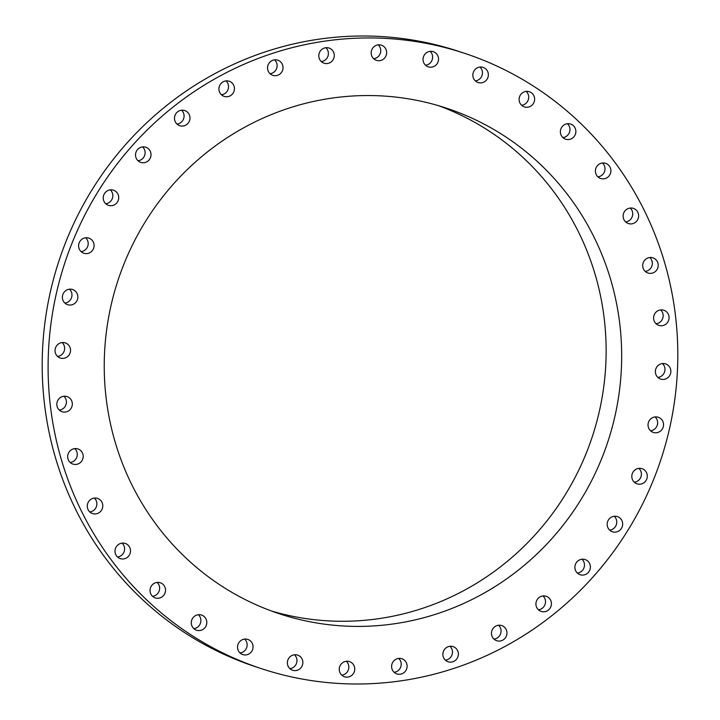 <?xml version="1.0" encoding="UTF-8"?>
<svg xmlns="http://www.w3.org/2000/svg" width="720" height="720" viewBox="0 0 720 720"><rect width="100%" height="100%" fill="white"/><g stroke="black" fill="none" stroke-linecap="round" stroke-linejoin="round"><path stroke-width="1.08" d="M394.119 672.282A7.974 7.722 108.3 0 0 398.7 658.422M394.848 659.952A7.974 7.722 108.3 0 0 396.864 673.902A7.974 7.722 108.3 0 0 407.034 665.019A7.974 7.722 108.3 0 0 394.848 659.952M618.948 167.949A324.018 313.839 108.3 0 0 464.643 53.334A324.018 313.839 108.3 0 0 110.241 173.259A324.018 313.839 108.3 0 0 106.965 554.004A324.018 313.839 108.3 0 0 261.27 668.619A324.018 313.839 108.3 0 0 615.663 548.694A324.018 313.839 108.3 0 0 618.948 167.949M464.643 53.334L458.73 51.381A324.018 313.839 108.3 0 0 104.337 171.306A324.018 313.839 108.3 0 0 101.052 552.051A324.018 313.839 108.3 0 0 255.357 666.666L261.27 668.619M271.665 611.073A266.247 257.886 108.3 0 0 557.496 506.637A266.247 257.886 108.3 0 0 557.766 197.226A266.247 257.886 108.3 0 0 438.696 105.741M573.3 202.365A266.247 257.886 108.3 0 0 446.508 108.18A266.247 257.886 108.3 0 0 155.304 206.73A266.247 257.886 108.3 0 0 152.604 519.588A266.247 257.886 108.3 0 0 279.396 613.773A266.247 257.886 108.3 0 0 570.609 515.223A266.247 257.886 108.3 0 0 573.3 202.365M445.086 648.738A7.974 7.722 108.3 0 0 448.119 661.77A7.974 7.722 108.3 0 0 456.165 659.646A7.974 7.722 108.3 0 0 453.123 646.623A7.974 7.722 108.3 0 0 445.086 648.738M492.822 628.785A7.974 7.722 108.3 0 0 496.719 640.719A7.974 7.722 108.3 0 0 505.611 637.515A7.974 7.722 108.3 0 0 501.723 625.572A7.974 7.722 108.3 0 0 492.822 628.785M536.616 600.687A7.974 7.722 108.3 0 0 541.17 611.406A7.974 7.722 108.3 0 0 550.728 606.978A7.974 7.722 108.3 0 0 546.174 596.259A7.974 7.722 108.3 0 0 536.616 600.687M575.127 565.308A7.974 7.722 108.3 0 0 580.131 574.713A7.974 7.722 108.3 0 0 590.148 568.971A7.974 7.722 108.3 0 0 585.144 559.566A7.974 7.722 108.3 0 0 575.127 565.308M607.194 523.719A7.974 7.722 108.3 0 0 612.423 531.756A7.974 7.722 108.3 0 0 622.656 524.637A7.974 7.722 108.3 0 0 617.427 516.609A7.974 7.722 108.3 0 0 607.194 523.719M631.845 477.189A7.974 7.722 108.3 0 0 637.056 483.84A7.974 7.722 108.3 0 0 647.271 475.335A7.974 7.722 108.3 0 0 642.06 468.693A7.974 7.722 108.3 0 0 631.845 477.189M648.324 427.131A7.974 7.722 108.3 0 0 661.113 430.515A7.974 7.722 108.3 0 0 658.287 417.267A7.974 7.722 108.3 0 0 648.324 427.131M656.127 375.057A7.974 7.722 108.3 0 0 668.907 376.65A7.974 7.722 108.3 0 0 665.622 363.906A7.974 7.722 108.3 0 0 656.127 375.057M655.029 322.551A7.974 7.722 108.3 0 0 667.548 322.425A7.974 7.722 108.3 0 0 663.831 310.23A7.974 7.722 108.3 0 0 655.029 322.551M645.048 271.224A7.974 7.722 108.3 0 0 657.072 269.478A7.974 7.722 108.3 0 0 652.977 257.859A7.974 7.722 108.3 0 0 645.048 271.224M626.499 222.615A7.974 7.722 108.3 0 0 637.812 219.393A7.974 7.722 108.3 0 0 633.384 208.395A7.974 7.722 108.3 0 0 626.499 222.615M599.949 178.209A7.974 7.722 108.3 0 0 610.353 173.7A7.974 7.722 108.3 0 0 605.646 163.341A7.974 7.722 108.3 0 0 595.944 168.12A7.974 7.722 108.3 0 0 599.949 178.209M566.19 139.365A7.974 7.722 108.3 0 0 575.541 133.758A7.974 7.722 108.3 0 0 570.042 123.885A7.974 7.722 108.3 0 0 560.691 129.501A7.974 7.722 108.3 0 0 566.19 139.365M526.257 107.253A7.974 7.722 108.3 0 0 529.353 91.737A7.974 7.722 108.3 0 0 519.264 97.857A7.974 7.722 108.3 0 0 526.257 107.253M481.365 82.845A7.974 7.722 108.3 0 0 483.111 67.374A7.974 7.722 108.3 0 0 472.905 74.178A7.974 7.722 108.3 0 0 481.365 82.845M432.873 66.888A7.974 7.722 108.3 0 0 433.287 51.696A7.974 7.722 108.3 0 0 423.045 59.202A7.974 7.722 108.3 0 0 432.873 66.888M382.257 59.868A7.974 7.722 108.3 0 0 381.411 45.189A7.974 7.722 108.3 0 0 371.169 53.388A7.974 7.722 108.3 0 0 382.257 59.868M331.056 62.001A7.974 7.722 108.3 0 0 329.049 48.051A7.974 7.722 108.3 0 0 318.879 56.934A7.974 7.722 108.3 0 0 331.056 62.001M280.818 73.215A7.974 7.722 108.3 0 0 277.785 60.183A7.974 7.722 108.3 0 0 269.748 62.307A7.974 7.722 108.3 0 0 272.781 75.33A7.974 7.722 108.3 0 0 280.818 73.215M233.082 93.168A7.974 7.722 108.3 0 0 229.194 81.234A7.974 7.722 108.3 0 0 220.293 84.438A7.974 7.722 108.3 0 0 224.181 96.381A7.974 7.722 108.3 0 0 233.082 93.168M189.288 121.266A7.974 7.722 108.3 0 0 184.734 110.547A7.974 7.722 108.3 0 0 175.176 114.975A7.974 7.722 108.3 0 0 179.73 125.694A7.974 7.722 108.3 0 0 189.288 121.266M150.777 156.645A7.974 7.722 108.3 0 0 145.773 147.24A7.974 7.722 108.3 0 0 135.765 152.982A7.974 7.722 108.3 0 0 140.769 162.387A7.974 7.722 108.3 0 0 150.777 156.645M118.71 198.234A7.974 7.722 108.3 0 0 113.481 190.197A7.974 7.722 108.3 0 0 103.257 197.316A7.974 7.722 108.3 0 0 108.477 205.344A7.974 7.722 108.3 0 0 118.71 198.234M94.059 244.764A7.974 7.722 108.3 0 0 88.848 238.113A7.974 7.722 108.3 0 0 78.633 246.618A7.974 7.722 108.3 0 0 83.844 253.26A7.974 7.722 108.3 0 0 94.059 244.764M77.589 294.822A7.974 7.722 108.3 0 0 64.8 291.438A7.974 7.722 108.3 0 0 67.617 304.677A7.974 7.722 108.3 0 0 77.589 294.822M69.777 346.896A7.974 7.722 108.3 0 0 56.997 345.303A7.974 7.722 108.3 0 0 60.291 358.038A7.974 7.722 108.3 0 0 69.777 346.896M70.884 399.402A7.974 7.722 108.3 0 0 58.356 399.528A7.974 7.722 108.3 0 0 62.073 411.723A7.974 7.722 108.3 0 0 70.884 399.402M80.856 450.729A7.974 7.722 108.3 0 0 68.832 452.475A7.974 7.722 108.3 0 0 72.936 464.094A7.974 7.722 108.3 0 0 80.856 450.729M99.405 499.338A7.974 7.722 108.3 0 0 88.101 502.56A7.974 7.722 108.3 0 0 92.52 513.558A7.974 7.722 108.3 0 0 99.405 499.338M125.964 543.735A7.974 7.722 108.3 0 0 115.551 548.253A7.974 7.722 108.3 0 0 120.258 558.612A7.974 7.722 108.3 0 0 129.969 553.833A7.974 7.722 108.3 0 0 125.964 543.735M159.714 582.588A7.974 7.722 108.3 0 0 150.363 588.195A7.974 7.722 108.3 0 0 155.862 598.068A7.974 7.722 108.3 0 0 165.213 592.452A7.974 7.722 108.3 0 0 159.714 582.588M199.647 614.7A7.974 7.722 108.3 0 0 196.551 630.216A7.974 7.722 108.3 0 0 206.649 624.096A7.974 7.722 108.3 0 0 199.647 614.7M244.539 639.108A7.974 7.722 108.3 0 0 242.793 654.579A7.974 7.722 108.3 0 0 252.999 647.775A7.974 7.722 108.3 0 0 244.539 639.108M293.031 655.065A7.974 7.722 108.3 0 0 292.617 670.257A7.974 7.722 108.3 0 0 302.868 662.751A7.974 7.722 108.3 0 0 293.031 655.065M343.647 662.085A7.974 7.722 108.3 0 0 344.493 676.764A7.974 7.722 108.3 0 0 354.735 668.565A7.974 7.722 108.3 0 0 343.647 662.085M270.036 73.71A7.974 7.722 108.3 0 0 274.617 59.85M493.974 639.108A7.974 7.722 108.3 0 0 498.555 625.239M221.445 94.761A7.974 7.722 108.3 0 0 226.026 80.892M538.425 609.786A7.974 7.722 108.3 0 0 543.015 595.926M176.985 124.074A7.974 7.722 108.3 0 0 181.575 110.214M577.395 573.093A7.974 7.722 108.3 0 0 581.976 559.233M138.024 160.767A7.974 7.722 108.3 0 0 142.605 146.907M609.678 530.136A7.974 7.722 108.3 0 0 614.259 516.276M105.741 203.724A7.974 7.722 108.3 0 0 110.322 189.864M634.311 482.22A7.974 7.722 108.3 0 0 638.892 468.36M81.108 251.64A7.974 7.722 108.3 0 0 85.689 237.78M650.538 430.803A7.974 7.722 108.3 0 0 655.128 416.934M64.872 303.066A7.974 7.722 108.3 0 0 69.462 289.197M657.873 377.442A7.974 7.722 108.3 0 0 662.454 363.573M57.546 356.427A7.974 7.722 108.3 0 0 62.127 342.558M656.082 323.757A7.974 7.722 108.3 0 0 660.663 309.897M59.337 410.103A7.974 7.722 108.3 0 0 63.918 396.243M645.228 271.395A7.974 7.722 108.3 0 0 649.809 257.526M70.191 462.474A7.974 7.722 108.3 0 0 74.772 448.605M625.635 221.922A7.974 7.722 108.3 0 0 630.216 208.062M89.784 511.938A7.974 7.722 108.3 0 0 94.365 498.078M597.906 176.868A7.974 7.722 108.3 0 0 602.487 162.999M117.513 557.001A7.974 7.722 108.3 0 0 122.094 543.132M562.869 137.583A7.974 7.722 108.3 0 0 567.45 123.714M152.55 596.286A7.974 7.722 108.3 0 0 157.131 582.417M521.604 105.264A7.974 7.722 108.3 0 0 526.185 91.404M193.815 628.596A7.974 7.722 108.3 0 0 198.396 614.736M475.362 80.901A7.974 7.722 108.3 0 0 479.943 67.041M240.057 652.959A7.974 7.722 108.3 0 0 244.638 639.099M425.547 65.223A7.974 7.722 108.3 0 0 430.128 51.363M289.872 668.637A7.974 7.722 108.3 0 0 294.453 654.777M373.662 58.716A7.974 7.722 108.3 0 0 378.243 44.856M341.757 675.144A7.974 7.722 108.3 0 0 346.338 661.284M321.3 61.578A7.974 7.722 108.3 0 0 325.881 47.718M445.383 660.15A7.974 7.722 108.3 0 0 449.964 646.29"/></g></svg>
